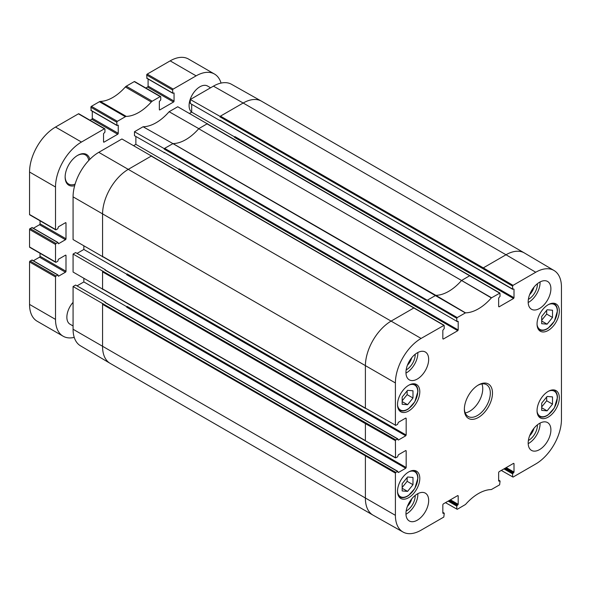 <?xml version="1.0" encoding="UTF-8"?>
<svg xmlns="http://www.w3.org/2000/svg" width="591" height="591" viewBox="0 0 591 591"><rect width="100%" height="100%" fill="white"/><g stroke="black" fill="none" stroke-linecap="round" stroke-linejoin="round"><path stroke-width="0.89" d="M513.04 285.35L483.29 267.878L482.862 268.632L512.604 286.103L513.04 285.35L535.749 272.237A36.347 20.98 -60 0 1 554.033 270.508A36.347 20.98 -60 0 1 561.45 287.078L561.45 419.47A36.347 20.98 -60 0 1 535.749 463.979L513.04 477.092L501.301 470.429M512.604 286.103L512.604 289.051L220.28 120.483M220.022 116.383L220.022 116.885L220.458 116.131L220.022 116.383L190.28 99.51L190.28 103.455L220.022 120.63M513.579 288.984L512.604 289.051M220.022 120.128L512.729 289.331M465.501 312.846L435.818 295.337L427.478 300.102L427.049 300.856L456.791 318.327L457.227 317.574L465.501 312.846A41.666 24.054 120 0 0 491.343 297.923L499.934 293.07L500.06 296.29L498.649 298.108L498.649 306.596L499.085 306.847L498.649 306.596M456.791 318.327L456.791 321.275L164.209 152.352L456.791 321.275M457.766 321.209L458.195 321.46L456.917 321.556M458.195 321.46L458.195 329.955L179.139 168.841L178.704 169.587L457.766 330.701L458.195 329.955M457.766 330.701L443.272 339.071L442.836 338.82L443.272 339.071M442.836 338.82L442.836 330.325L444.247 328.515L444.122 325.286L421.095 338.436A36.347 20.98 -60 0 0 395.401 382.946L395.401 425.158L365.393 408.137L395.401 425.158M405.736 418.066L406.172 418.317L405.736 418.066L398.386 422.314L397.521 424.434L395.527 425.439M406.172 418.317L406.172 435.05L127.109 273.936L126.681 274.689L405.736 435.803L406.172 435.05M405.736 435.803L398.386 440.051L397.95 439.8L398.386 440.051M397.95 439.8L397.824 438.891L395.83 439.896L365.829 422.875L365.393 423.621L395.401 440.65L395.83 439.896M405.736 450.541L406.172 450.793L405.736 450.541L398.386 454.789L397.521 456.909L395.527 457.914L395.401 440.65M406.172 450.793L406.172 467.525L127.109 306.411L126.681 307.165L405.736 468.271L406.172 467.525M405.736 468.271L398.386 472.519L397.95 472.268L398.386 472.519M397.95 472.268L397.824 471.367L395.83 472.372L365.829 455.351L73.077 286.532L75.626 285.054L105.375 302.23L104.939 302.481L397.521 471.396M442.836 512.552L444.247 513.365L443.811 517.059L421.095 530.171A36.347 20.98 -60 0 1 403.04 532.04A36.347 20.98 -60 0 1 395.401 515.337L395.401 473.118L395.83 472.372M443.811 513.114L442.836 513.173L443.272 513.424M442.836 513.173L442.836 504.684L443.272 503.931L457.766 495.568L458.195 495.812L457.766 495.568M458.195 495.812L458.195 504.308L450.408 499.809M449.544 500.311L457.766 505.054L458.195 504.308M457.766 505.054L457.227 505.371L449.005 500.621M448.141 501.124L456.791 506.118L457.227 505.371M456.791 506.118L456.791 509.065L445.488 502.653M498.649 480.328L500.06 481.14L499.624 484.834L491.343 489.562A41.666 24.054 120 0 0 465.501 504.485L457.227 509.316L456.791 509.065M499.624 480.889L498.649 480.956L499.085 481.2M498.649 480.956L498.649 472.46L499.085 471.707L513.579 463.344L514.007 463.595L513.579 463.344M514.007 463.595L514.007 472.083L506.221 467.592M505.357 468.087L513.579 472.837L514.007 472.083M513.579 472.837L513.04 473.147L504.817 468.397M503.953 468.899L512.604 473.893L513.04 473.147M512.604 473.893L512.604 476.841M514.007 289.235L514.007 297.731L234.952 136.617L234.516 137.363L513.579 298.477L514.007 297.731M513.579 298.477L499.085 306.847M528.177 301.912A16.06 9.271 -60 0 1 535.187 285.749A16.06 9.271 -60 0 1 547.569 281.449A16.06 9.271 -60 0 1 547.569 299.992A16.06 9.271 -60 0 1 531.508 309.27A16.06 9.271 -60 0 1 528.177 301.912M405.958 372.478A16.06 9.271 -60 0 1 412.969 356.314A16.06 9.271 -60 0 1 425.343 352.014A16.06 9.271 -60 0 1 425.343 370.557A16.06 9.271 -60 0 1 409.282 379.836A16.06 9.271 -60 0 1 405.958 372.478M405.958 513.609A16.06 9.271 -60 0 1 412.969 497.452A16.06 9.271 -60 0 1 425.343 493.145A16.06 9.271 -60 0 1 425.343 511.695A16.06 9.271 -60 0 1 409.282 520.966A16.06 9.271 -60 0 1 405.958 513.609M528.177 443.051A16.06 9.271 -60 0 1 535.187 426.887A16.06 9.271 -60 0 1 547.569 422.58A16.06 9.271 -60 0 1 547.569 441.13A16.06 9.271 -60 0 1 531.508 450.401A16.06 9.271 -60 0 1 528.177 443.051M537.049 324.023A15.758 9.094 -60 0 1 543.927 308.162A15.758 9.094 -60 0 1 556.065 303.944A15.758 9.094 -60 0 1 556.065 322.139A15.758 9.094 -60 0 1 540.314 331.233A15.758 9.094 -60 0 1 537.049 324.023M397.521 404.576A15.758 9.094 -60 0 1 404.399 388.723A15.758 9.094 -60 0 1 416.537 384.505A15.758 9.094 -60 0 1 416.537 402.693A15.758 9.094 -60 0 1 400.779 411.794A15.758 9.094 -60 0 1 397.521 404.576M397.521 491.254A15.758 9.094 -60 0 1 404.399 475.4A15.758 9.094 -60 0 1 416.537 471.182A15.758 9.094 -60 0 1 416.537 489.37A15.758 9.094 -60 0 1 400.779 498.472A15.758 9.094 -60 0 1 397.521 491.254M537.049 410.701A15.758 9.094 -60 0 1 543.927 394.84A15.758 9.094 -60 0 1 556.065 390.621A15.758 9.094 -60 0 1 556.065 408.817A15.758 9.094 -60 0 1 540.314 417.911A15.758 9.094 -60 0 1 537.049 410.701M492.488 393.089A19.887 11.48 120 0 0 478.422 384.97A19.887 11.48 120 0 0 464.363 409.327A19.887 11.48 120 0 0 478.422 417.445A19.887 11.48 120 0 0 492.488 393.089M151.665 156.142L121.923 138.974L98.771 152.338A36.347 20.98 120 0 0 73.077 196.855L73.077 239.569L102.812 256.745M365.829 422.875L73.077 254.056L73.077 272.045L102.812 289.221M105.375 302.725L104.939 302.481M105.375 270.257L397.521 438.921M133.662 145.637L135.871 144.359L179.014 169.27M135.871 144.359L135.871 136.491M207.478 123.918L177.736 106.757L169.115 111.729A41.666 24.054 -60 0 1 143.088 126.755L134.467 131.734L164.209 148.607L164.209 149.109L164.645 148.356L164.209 148.607M477.875 385.302A18.358 10.601 -60 0 1 486.519 384.682A18.358 10.601 -60 0 1 490.323 393.089A18.358 10.601 -60 0 1 482.308 411.558A18.358 10.601 -60 0 1 468.168 416.478A18.358 10.601 -60 0 1 464.371 408.684M465.198 412.88A18.358 10.601 120 0 0 482.751 388.715A18.358 10.601 120 0 0 481.916 383.914M402.168 397.026L407.576 390.326L412.983 390.777L412.983 398.016L407.576 404.717L402.168 404.266L402.168 397.026M407.576 404.717L402.168 401.599M402.168 400.809L407.147 394.648L407.147 390.858M412.983 398.016L407.147 394.648M541.696 316.466L547.111 309.765L552.519 310.223L552.519 317.463L547.111 324.163L541.696 323.705L541.696 316.466M547.111 324.163L541.696 321.039M541.696 320.256L546.675 314.087L546.675 310.305M552.519 317.463L546.675 314.087M528.191 443.649A16.06 9.271 120 0 0 540.063 423.082M405.965 514.214A16.06 9.271 120 0 0 417.844 493.648M405.965 373.084A16.06 9.271 120 0 0 417.844 352.517M528.191 302.518A16.06 9.271 120 0 0 540.063 281.951M406.157 511.052A12.308 7.107 120 0 0 415.2 495.783A12.308 7.107 120 0 0 415.192 495.398M411.75 498.834A10.165 5.873 -60 0 1 407.413 506.347M406.157 369.914A12.308 7.107 120 0 0 415.2 354.652A12.308 7.107 120 0 0 415.192 354.26M411.75 357.703A10.165 5.873 -60 0 1 407.413 365.216M528.376 299.356A12.308 7.107 120 0 0 537.426 284.086A12.308 7.107 120 0 0 537.418 283.695M533.976 287.137A10.165 5.873 -60 0 1 529.632 294.65M528.376 440.487A12.308 7.107 120 0 0 537.426 425.217A12.308 7.107 120 0 0 537.418 424.833M533.976 428.268A10.165 5.873 -60 0 1 529.632 435.781M491.535 297.768L198.709 128.742A41.304 23.847 -60 0 1 172.986 143.591L164.645 148.356L457.227 317.574M207.478 124.125L207.042 123.881L198.798 128.639L169.115 111.729M102.989 303.604L102.561 304.35L102.561 346.57A36.708 21.195 120 0 0 110.052 363.302A36.708 21.195 120 0 0 110.162 363.369L372.995 515.116A36.708 21.195 120 0 0 373.113 515.182L403.04 532.04M102.989 271.129L102.561 271.875L365.393 423.621L365.393 440.613L102.989 289.117M414.498 308.096L414.069 307.845L391.353 320.957A36.708 21.195 120 0 0 365.393 365.925L365.393 408.137L102.989 256.642M151.665 156.349L151.23 156.098L128.52 169.211A36.708 21.195 120 0 0 102.561 214.178L102.561 256.893M73.077 286.532L73.077 329.246A36.347 20.98 120 0 0 80.487 345.816L110.052 363.302M151.665 155.854L151.23 156.098L443.811 325.316M198.798 128.639A41.304 23.847 -60 0 1 198.709 128.742L461.541 280.489A41.304 23.847 -60 0 1 435.818 295.337L172.986 143.591A41.304 23.847 -60 0 1 172.897 143.591L143.088 126.755M554.033 270.508L524.476 253.014A36.708 21.195 120 0 0 524.365 252.948L261.525 101.201A36.708 21.195 120 0 0 261.414 101.135L231.487 84.284A36.347 20.98 120 0 0 213.425 86.146L190.28 99.51M172.897 143.591L465.316 312.905M134.467 131.734L134.467 135.679L164.468 152.707M164.209 152.352L164.209 152.855M102.561 271.38L102.561 289.361M102.561 303.855L102.561 304.35L395.401 473.118M77.037 285.867L83.848 281.929L126.984 306.84M83.848 281.929L83.848 278.368M207.478 123.63L207.042 123.881L499.624 293.099M189.475 113.413L191.683 112.135L234.826 137.046M210.595 87.786L207.552 86.027A15.3 8.828 -60 0 0 195.769 90.127A15.3 8.828 -60 0 0 189.09 105.516A15.3 8.828 -60 0 0 191.683 112.135L191.683 104.267M105.375 270.05L104.939 270.006M73.077 254.056L75.626 252.579L105.375 269.755M77.037 253.391L83.848 249.461L126.984 274.364M83.848 249.461L83.848 245.9M74.23 337.38A36.708 21.195 -60 0 1 63.111 336.205A36.708 21.195 -60 0 1 55.51 319.399L55.51 276.935A0.768 0.443 -60 0 1 56.049 275.997L58.007 274.978L58.428 276.248L65.461 272.192A0.768 0.443 120 0 0 66 271.254L66 255.519A0.768 0.443 120 0 0 65.461 255.209L58.428 259.264L57.778 261.266L56.049 262.264A0.768 0.443 -60 0 1 55.51 261.946L55.51 244.467A0.768 0.443 -60 0 1 56.049 243.529L58.007 242.502L58.428 243.78L65.461 239.717A0.768 0.443 120 0 0 66 238.779L66 223.043A0.768 0.443 120 0 0 65.461 222.733L58.428 226.789L57.778 228.791L56.049 229.788A0.768 0.443 -60 0 1 55.51 229.478L55.51 187.015A36.708 21.195 -60 0 1 81.469 142.047L104.4 128.808A0.768 0.443 -60 0 1 104.939 129.126L104.939 132.118L103.536 133.684L103.536 141.803A0.768 0.443 120 0 0 104.075 142.113L117.705 134.246A0.768 0.443 120 0 0 118.244 133.307L118.244 125.189L116.929 125.462L116.841 122.256A0.768 0.443 -60 0 1 117.38 121.318L125.366 116.708A3.058 1.766 -60 0 1 126.289 116.412A41.304 23.847 120 0 0 151.296 101.977A3.058 1.766 -60 0 1 152.227 101.201L160.213 96.592A0.768 0.443 -60 0 1 160.752 96.902L160.752 99.901L159.348 101.46L159.348 109.579A0.768 0.443 120 0 0 159.888 109.889L173.518 102.021A0.768 0.443 120 0 0 174.057 101.083L174.057 92.964L172.742 93.238L172.646 90.031A0.768 0.443 -60 0 1 173.193 89.093L196.123 75.855A36.708 21.195 -60 0 1 214.474 74.038A36.708 21.195 -60 0 1 221.049 83.08M73.077 325.973L70.034 324.215A15.3 8.828 -60 0 1 66.864 317.219A15.3 8.828 -60 0 1 73.077 302.333M89.862 159.326A17.745 10.246 120 0 0 77.68 155.352A17.745 10.246 120 0 0 65.136 177.086A17.745 10.246 120 0 0 74.673 185.64M32.143 260.203L30.089 261.015A0.768 0.443 120 0 0 29.55 261.953L29.55 304.417A36.708 21.195 120 0 0 37.152 321.223L63.111 336.205M40.04 253.28L40.04 256.265A0.768 0.443 -60 0 1 39.501 257.203L33.362 260.749M32.143 227.727L30.089 228.54A0.768 0.443 120 0 0 29.55 229.478L29.55 246.964A0.768 0.443 120 0 0 29.705 247.311L55.665 262.301M40.04 220.805L40.04 223.797A0.768 0.443 -60 0 1 39.501 224.728L33.362 228.274M104.784 128.772L78.825 113.782A0.768 0.443 120 0 0 78.44 113.827L55.51 127.065A36.708 21.195 120 0 0 29.55 172.025L29.55 214.489A0.768 0.443 120 0 0 29.705 214.836L55.665 229.825M92.285 111.234L92.285 118.318A0.768 0.443 -60 0 1 91.745 119.256L90.024 120.254M160.589 96.547L134.637 81.565A0.768 0.443 120 0 0 134.253 81.602L126.267 86.212A3.058 1.766 120 0 0 125.344 86.988A41.304 23.847 -60 0 1 100.33 101.423A3.058 1.766 120 0 0 99.406 101.718L91.42 106.328A0.768 0.443 120 0 0 90.881 107.266L91.206 110.451M148.097 79.009L148.097 86.094A0.768 0.443 -60 0 1 147.558 87.032L145.829 88.029M214.474 74.038L188.514 59.048A36.708 21.195 120 0 0 170.164 60.866L147.233 74.104A0.768 0.443 120 0 0 146.694 75.042L147.011 78.226M77.355 155.544A16.829 9.715 -60 0 1 85.444 154.894A16.829 9.715 -60 0 1 88.776 160.457M75.101 184.133A16.829 9.715 -60 0 1 68.622 184.037A16.829 9.715 -60 0 1 65.143 176.702M541.696 403.143L547.111 396.443L552.519 396.901L552.519 404.141L547.111 410.841L541.696 410.383L541.696 403.143M541.696 406.933L546.675 400.764L546.675 396.982M552.519 404.141L546.675 400.764M547.111 410.841L541.696 407.716M402.168 483.704L407.576 477.003L412.983 477.454L412.983 484.694L407.576 491.394L402.168 490.944L402.168 483.704M402.168 487.486L407.147 481.325L407.147 477.535M412.983 484.694L407.147 481.325M407.576 491.394L402.168 488.277M524.365 252.948A36.708 21.195 120 0 0 506.007 254.765L535.749 272.237M261.414 101.135A36.708 21.195 120 0 0 243.174 103.019L506.007 254.765L483.29 267.878L220.458 116.131L243.174 103.019L213.425 86.146M482.862 268.632L220.022 116.885M395.401 457.633L365.519 440.893L395.527 457.914M98.771 152.338L421.095 338.436M470.31 275.871L469.882 275.628L461.541 280.489L491.343 297.923M73.077 196.855L395.401 382.946M365.829 455.351L365.393 456.097L365.393 498.309A36.708 21.195 120 0 0 372.995 515.116M73.077 329.246L395.401 515.337M398.563 409.408A14.989 8.658 120 0 0 399.649 410.257C402.168 411.587 405.116 411.137 408.477 408.891L414.823 401.799L417.926 391.405C417.881 387.977 416.788 385.605 414.638 384.29A14.989 8.658 120 0 0 413.36 383.766M409.12 385.029A14.376 8.304 -60 0 1 417.748 391.648A14.376 8.304 -60 0 1 408.351 408.78A14.376 8.304 -60 0 1 397.529 405.108M538.091 328.847A14.989 8.658 120 0 0 539.177 329.697C541.703 331.034 544.643 330.576 548.012 328.33L554.351 321.245L557.453 310.844C557.409 307.416 556.316 305.052 554.173 303.73A14.989 8.658 120 0 0 552.895 303.213M548.647 304.468A14.376 8.304 -60 0 1 557.276 311.095A14.376 8.304 -60 0 1 547.879 328.227A14.376 8.304 -60 0 1 537.056 324.548M427.049 300.856L164.209 149.109M55.51 319.399L29.55 304.417M55.51 276.935L29.55 261.953M56.049 275.997L30.089 261.015M57.778 275L31.818 260.01M65.461 272.192L39.501 257.203M66 271.254L40.04 256.265M66 255.519L65.461 255.209M55.51 261.946L29.55 246.964M55.51 244.467L29.55 229.478M56.049 243.529L30.089 228.54M57.778 242.532L31.818 227.542M65.461 239.717L39.501 224.728M66 238.779L40.04 223.797M66 223.043L65.461 222.733M55.51 229.478L29.55 214.489M55.51 187.015L29.55 172.025M81.469 142.047L55.51 127.065M104.4 128.808L78.44 113.827M104.075 142.113L103.536 141.803M117.705 134.246L91.745 119.256M118.244 133.307L92.285 118.318M116.841 125.255L90.881 110.266M116.841 122.256L90.881 107.266M117.38 121.318L91.42 106.328M125.366 116.708L99.406 101.718M126.289 116.412L100.33 101.423M151.296 101.977L125.344 86.988M152.227 101.201L126.267 86.212M160.213 96.592L134.253 81.602M159.888 109.889L159.348 109.579M173.518 102.021L147.558 87.032M174.057 101.083L148.097 86.094M172.646 93.031L146.694 78.042M172.646 90.031L146.694 75.042M173.193 89.093L147.233 74.104M196.123 75.855L170.164 60.866M538.091 415.525A14.989 8.658 120 0 0 539.177 416.374C541.703 417.711 544.643 417.253 548.012 415.008L554.351 407.923L557.453 397.521C557.409 394.094 556.316 391.73 554.173 390.407A14.989 8.658 120 0 0 552.895 389.89M548.647 391.146A14.376 8.304 -60 0 1 557.276 397.773A14.376 8.304 -60 0 1 547.879 414.904A14.376 8.304 -60 0 1 537.056 411.225M398.563 496.085A14.989 8.658 120 0 0 399.649 496.935C402.168 498.265 405.116 497.814 408.477 495.568L414.823 488.476L417.926 478.082C417.881 474.654 416.788 472.283 414.638 470.968A14.989 8.658 120 0 0 413.36 470.443M409.12 471.707A14.376 8.304 -60 0 1 417.748 478.326A14.376 8.304 -60 0 1 408.351 495.457A14.376 8.304 -60 0 1 397.529 491.786M498.649 480.121L499.927 480.86M442.836 512.345L444.122 513.084M105.242 302.444L397.824 471.367M105.242 269.976L397.824 438.891M444.122 325.294L151.54 156.068M499.934 293.07L207.352 123.844M414.638 384.29L413.73 383.766M399.649 410.257L398.74 409.726M554.173 303.73L553.257 303.205M539.177 329.697L538.268 329.172M102.686 289.147L365.519 440.893M102.686 256.671L365.519 408.418M58.007 274.978L32.054 259.988M58.007 242.502L32.054 227.52M116.929 125.462L90.97 110.473M172.742 93.238L146.782 78.248M554.173 390.407L553.257 389.883M539.177 416.374L538.268 415.85M414.638 470.968L413.73 470.443M399.649 496.935L398.74 496.403"/></g></svg>
